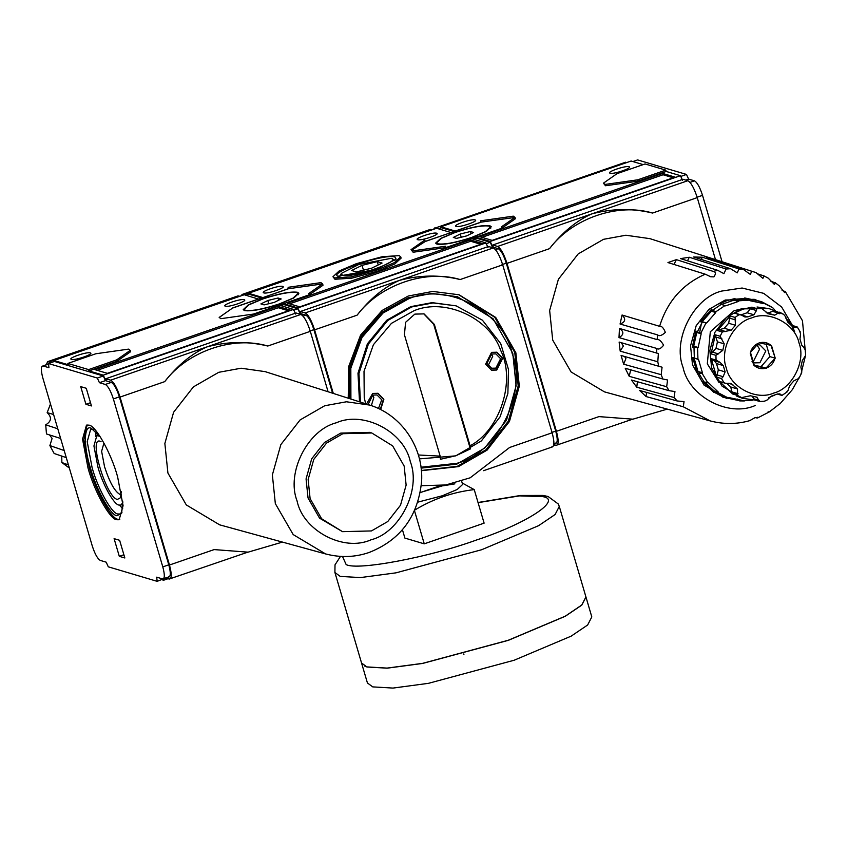 <?xml version="1.0" encoding="UTF-8"?>
<svg xmlns="http://www.w3.org/2000/svg" width="848" height="848" viewBox="0 0 848 848"><rect width="100%" height="100%" fill="white"/><g stroke="black" fill="none" stroke-linecap="round" stroke-linejoin="round"><path stroke-width="1.27" d="M474.233 489.614C453.002 492.041 433.052 498.942 414.375 510.295L424.254 543.844L484.113 523.152L474.233 489.614L462.171 482.978M454.878 483.858L443.101 485.787M402.44 529.756L404.888 538.088L424.254 543.844M421.414 492.169L444.882 485.109M361.566 663.083L367.428 682.969L372.728 686.891L392.963 688.078L428.484 683.329L514.195 660.221L571.149 636.148L587.632 625.008L591.809 616.931L585.957 597.045L581.781 605.122L565.287 616.263L508.344 640.335L422.633 663.443L387.112 668.182L366.877 666.994L361.555 663.041M364.375 665.945L366.961 666.973L387.176 668.16L422.675 663.412L508.312 640.325L565.213 616.273L581.696 605.133L585.873 597.066M361.545 662.988L366.855 666.91L387.08 668.097L422.611 663.359L508.312 640.24L565.266 616.178L581.76 605.027L585.936 596.95L559.288 506.436L555.111 514.513L538.628 525.665L481.675 549.727L395.974 572.845L360.442 577.583L340.218 576.396L334.907 572.485L361.545 662.988M461.619 481.102L462.616 484.473L457.242 489.466L442.433 495.73L417.852 502.143M687.845 180.709L591.65 213.95C611.949 208.438 632.258 208.142 652.568 213.049L697.236 197.616C694.183 188.192 691.056 182.564 687.845 180.709L683 179.267L492.741 245.019L493.133 246.344L492.306 246.1L490.208 241.447L475.929 237.207L501.645 228.313L501.253 226.988L514.874 217.459L513.178 216.198L480.509 220.83L513.326 216.155L515.022 217.406L501.253 226.988M667.259 409.118L632.894 419.177L598.942 416.612L556.405 431.314L506.977 263.368C503.924 253.944 500.797 248.316 497.585 246.461L492.741 245.019M697.236 197.616L715.479 259.615M497.585 246.461L591.65 213.95C576.481 220.703 562.436 232.278 549.515 248.665C572.23 218.36 617.853 202.598 652.568 213.049M556.405 431.314C558.843 440.547 558.747 445.221 556.118 445.338L632.544 419.209M666.189 171.455L638.184 181.133L637.791 179.808L665.797 170.13L666.189 171.455L680.467 175.695L490.208 241.447M501.401 226.935L501.645 228.313M480.509 220.83L480.89 222.155L455.185 231.038L440.865 226.787L440.992 227.879M722.061 261.725L702.526 195.347C699.907 187.27 697.226 182.437 694.48 180.847L688.597 179.108L686.498 174.444L637.622 159.922L632.884 161.565M686.498 174.444L680.52 176.522M688.597 179.108L685.756 180.094M643.166 164.618L631.124 161.035L440.865 226.787M665.797 170.13L645.052 163.961L617.047 173.639L603.426 183.179L605.122 184.429L637.791 179.808M682.566 180.348L680.467 175.695M625.601 162.222L435.342 227.974M433.54 229.32L434.547 227.964M603.426 183.179L605.514 185.754L638.184 181.133M501.793 228.26L515.414 218.731L515.022 217.406M475.05 219.908C471.647 218.561 451.804 225.42 456.235 226.405C459.648 227.752 479.491 220.893 475.05 219.908L475.516 220.247M610.157 173.215C613.56 174.561 633.403 167.703 628.972 166.717C625.559 165.371 605.716 172.229 610.157 173.215L609.691 172.875M675.135 177.137L662.691 173.437L479.703 236.677L492.147 240.376L675.135 177.137M492.995 245.867L492.306 246.1M475.929 237.207L476.184 238.087L490.261 242.263L492.359 246.927L498.232 248.665C500.988 250.255 503.67 255.089 506.288 263.156L555.716 431.102C557.804 439.02 557.719 443.027 555.472 443.133M553.829 444.659L556.118 445.338M481.971 237.345L663.083 174.762L673.259 177.783M663.083 174.762L662.691 173.437M554.952 444.999L553.659 445.444M514.853 218.233L513.602 217.629L480.89 222.155M766.094 343.832L769.846 356.595L761.038 366.665L753.724 365.106M752.155 361.683L754.614 362.88L759.882 362.743L765.829 350.955L759.946 344.935L756.734 344.627M801.657 371.223L805.335 356.351M713.921 276.861L710.762 276.766L705.229 274.19L667.948 262.562L676.375 259.647L713.274 271.413C715.839 271.901 716.051 273.713 713.921 276.861M659.617 326.332C661.641 325.855 663.56 327.869 665.362 332.374C661.853 335.585 659.299 336.433 657.709 334.928L620.068 324.021C625.432 322.017 626.089 319.018 622.061 315.011L659.617 326.332C667.153 301.687 682.354 284.313 705.229 274.19M657.073 339.613C658.949 339.083 661.122 340.949 663.613 345.21C660.719 348.804 658.387 349.864 656.628 348.39L618.998 337.621C623.969 334.695 624.128 331.632 619.464 328.43L657.073 339.613L657.709 334.928M620.195 351.146L619.135 342.062L658.377 353.563L657.794 361.778L620.195 351.146L623.354 346.026L621.245 342.677M623.64 364.184L621.075 355.471L662.076 367.205L661.175 374.689L623.64 364.184L625.909 358.598L624.573 356.478M662.871 379.024L667.577 379.978L666.676 386.73L629.227 376.332L625.23 368.255L662.871 379.024L661.175 374.689M636.774 387.229L631.474 380.042L669.072 390.674L674.955 391.553L674.128 397.532L636.774 387.229L637.41 381.717M677.149 400.966L684.039 401.613L683.297 406.775L646.059 396.546L639.625 390.462L677.149 400.966L674.128 397.532M683.297 406.775L710.094 420.884C723.524 424.424 736.721 424.35 749.696 420.661L755.314 417.492C758.441 417.651 758.801 417.788 756.384 417.894L755.155 417.545M770.853 281.26L775.443 282.84L774.425 284.451L768.214 278.144L764.048 275.939L762.893 278.345L756.034 272.611L751.667 271.243L750.374 274.445L743.473 269.494L706.575 257.728L715.161 259.562L751.667 271.243M752.091 396.249L754.953 400.055L742.435 398.295L736.785 396.175L741.618 397.606L750.353 395.772L757.137 397.224M805.123 349.673L804.296 348.38M804.869 348.454L801.848 345.369L799.982 339.062L800.565 333.815L799.696 331.218M797.268 327.211L794.014 327.487L792.265 326.374L787.612 321.964L785.619 316.792L783.637 314.322L779.577 312.181L774.733 315.17L768.521 313.845L761.398 308.29L756.808 308.587L756.48 310.559L753.936 314.767L747.83 316.876L744.926 316.993L741.226 314.958L738.958 314.756L735.046 317.406L735.449 325.272L731.093 330.254L722.305 331.971L720.143 336.264L724.224 343.864L722.782 350.394L715.913 355.333L716.072 360.114L719.941 362.308L723.27 365.573L725.125 371.89L723.121 376.703L721.5 378.568L723.938 382.575L725.581 383.338L730.934 383.413L737.506 388.988L737.559 395.465L741.618 397.606M725.888 331.61L719.496 329.702L724.298 328.24L731.093 330.254M756.596 397.108L759.797 401.496L764.864 401.199M754.72 400.002L759.85 401.517M764.398 401.199L767.196 399.959L771.171 396.186L777.277 394.066L779.895 393.875L781.358 395.073L777.595 393.949M797.078 326.883L791.12 325.144M791.513 325.558L796.431 327.021M757.031 306.997L769.083 308.608L783.637 314.322M774.733 310.739L772.634 311.343L778.718 313.145M774.733 315.17L767.747 313.092L772.634 311.343M767.747 313.092L766.115 312.647M767.419 313.516L767.959 313.718M756.808 308.587L751.964 307.146L750.406 308.757L756.48 310.559M753.936 314.767L747.141 312.753L750.406 308.757M747.141 312.753L741.035 314.862L747.83 316.876M736.244 313.654L738.958 314.756M735.046 317.406L730.213 315.965L729.609 318.148L735.682 319.95M735.449 325.272L728.655 323.258L729.609 318.148M728.655 323.258L724.298 328.24M719.496 329.702L717.461 330.529L722.305 331.971M720.143 336.264L715.299 334.822L715.818 337.006L721.902 338.808M724.224 343.864L717.429 341.85L715.818 337.006M717.429 341.85L715.988 348.369L722.782 350.394M718.553 353.934L712.468 352.121L715.988 348.369M712.468 352.121L711.08 353.892L715.913 355.333M716.072 360.114L711.228 358.683L712.733 360.262L718.807 362.064L712.723 360.262M723.27 365.573L716.475 363.559L714.376 360.75M716.475 363.559L718.33 369.866L725.125 371.89M723.121 376.703L717.037 374.901L718.33 369.866M717.037 374.901L716.666 377.127L721.5 378.568M723.938 382.575L720.016 381.685L725.581 383.338M732.842 384.579L728.443 383.264M726.948 383.529L730.7 386.964L737.506 388.988M738.067 393.737L731.983 391.924L730.7 386.964M731.983 391.924L732.725 394.023L737.559 395.465M759.384 400.457L753.3 398.655M781.358 395.073L782.248 395.03L781.358 395.073M786.149 392.38L787.993 390.568L789.658 385.681L794.025 380.699L797.83 378.929M797.968 378.971L798.89 377.816M801.063 373.523L801.784 371.721L800.883 367.078L802.335 360.559L805.579 355.482L805.367 349.09M775.242 358.195L770.97 345.327C767.567 342.518 763.719 341.702 759.437 342.868L758.557 343.164C754.444 344.903 751.752 347.987 750.469 352.408L754.381 365.689C757.783 368.498 761.631 369.325 765.914 368.159L775.242 358.195L769.846 356.595M761.038 366.665L766.433 368.265M646.526 392.391L646.059 396.546M757.381 417.258L757.593 417.937L756.384 417.894M757.593 417.937L769.348 411.895L768.087 411.831M769.348 411.895L779.619 403.955M779.874 403.945L792.329 389.688L798.901 378.038M782.1 290.376L785.386 291.648L784.612 292.571L779.206 285.808L775.443 282.84M714.758 260.336L715.161 259.562M730.584 268.721L693.558 256.986L702.356 257.22L738.99 268.954L737.251 272.865L730.584 268.721L726.058 269.017L723.916 273.65L717.705 270.311L680.552 258.608L689.297 257.251L726.058 269.017M701.243 259.424L702.356 257.22M630.011 369.622L630.541 370.449L629.227 376.332M618.998 337.621L619.464 328.43M620.068 324.021L622.061 315.011M673.98 264.449L676.375 259.647M687.505 260.802L689.297 257.251M757.836 273.936L764.048 275.939M718.341 392.115L718.362 392.815L713.974 392.507L702.494 381.642L708.546 382.851L718.341 392.115L713.921 390.801L704.921 382.289M713.974 392.507L713.921 390.801M738.046 400.404L722.74 397.129L728.549 397.5L741.608 400.298L741.968 400.871L739.71 400.892L738.046 400.404L737.188 398.984M741.968 400.871L752.865 400.182L753.172 399.556M775.454 310.951L773.238 308.184L769.804 305.937M758.621 302.174L760.009 301.231L763.613 303.107L763.052 303.489L749.738 300.277M763.052 303.489L749.992 300.701L744.703 297.966L760.009 301.231M733.997 300.118L734.771 298.591L738.735 300.817L738.428 301.432L733.997 300.118L721.171 304.549M738.428 301.432L725.602 305.863L719.729 303.785L727.065 300.563L734.771 298.591M702.197 321.678L706.617 322.993L700.565 321.784L702.197 321.678L711.355 311.205L711.302 309.509L715.754 311.831L715.776 312.52L711.355 311.205M696.749 332.469L695.89 331.049L701.179 333.783L696.749 332.469L693.717 346.175L698.137 347.489L693.993 347.606L692.328 347.108L693.717 346.175M701.179 333.783L698.137 347.489M700.565 321.784L711.302 309.509M692.328 347.108L695.89 331.049M694.109 358.216L698.01 371.477L697.236 372.993L692.668 357.453L698.529 359.531L697.946 359.223L697.575 347.871M692.668 357.453L697.946 359.223M698.01 371.477L702.43 372.791L702.123 373.406L697.236 372.993M744.374 400.945L739.71 400.892M727.987 397.882L718.362 392.815M715.627 392.995L724.404 397.627M732.725 394.023L719.093 381.134M716.666 377.127L711.228 358.683M711.08 353.892L715.299 334.822M717.461 330.529L730.213 315.965M734.114 313.315L742.753 309.255L751.964 307.146M785.714 318.032L792.18 325.431M774.775 395.073L768.797 397.638M769.083 308.608L741.364 308.852L726.545 317.396L714.949 332.246L709.84 350.51L711.62 367.82L722.083 386.158L742.435 398.295M794.661 331.738L792.043 326.893M779.397 313.728L778.687 313.272M719.009 382.533L707.317 363.792L710.317 331.769L734.092 310.718L740.845 309.032M763.613 303.107L772.146 307.453M738.735 300.817L749.643 300.118M715.754 311.831L725.008 305.556M706.617 322.993L715.776 312.52M700.819 333.211L705.96 323.035M702.43 372.791L698.529 359.531M707.889 382.893L702.123 373.406M693.993 347.606L694.321 357.951M756.034 299.853L754.19 299.312L725.22 300.022L708.917 309.414L696.166 325.749L690.537 345.857L692.509 364.884L704.01 385.066L726.725 398.507M698.9 373.491L704.147 382.13M697.544 331.547L702.218 322.272M712.956 309.997L721.394 304.284M756.034 272.611L649.95 238.659L625.888 235.235L603.532 239.316L578.198 253.912L558.387 279.289L549.652 310.506L552.705 340.08L571.086 371.965L604.433 391.861L710.094 420.884M699.515 333.296L701.381 323.65M701.572 322.081L701.794 319.929M775.083 357.665L771.638 345.963M766.793 367.852C770.906 366.113 773.599 363.039 774.881 358.609M770.97 345.327L759.437 342.868M758.557 343.164L750.469 352.408M754.381 365.689L765.914 368.159M750.268 353.351L753.713 365.053M751.996 361.301L753.66 360.898L759.607 349.1L756.692 344.659M761.674 301.729L770.44 306.351M736.424 299.09L746.357 298.454M391.299 258.322C402.842 260.887 351.22 278.727 342.359 275.229L341.32 273.427L358.916 264.428L391.299 258.322L394.967 260.474M377.265 261.629L362.043 265.35L351.602 270.501L356.393 271.922L371.615 268.201L382.056 263.06L377.265 261.629L378.229 264.936M341.32 273.427L339.762 276.724M338.702 276.501C325.431 273.544 384.769 253.043 394.956 257.061L396.154 259.128L375.929 269.484L338.034 276.236M280.773 305.619L283.794 304.57L283.529 303.69L309.393 294.754L323.024 285.214L322.696 284.695M322.452 284.727L321.201 284.112L288.532 288.733L288.108 287.313L320.777 282.691L322.484 283.942L308.852 293.482L309.244 294.807M288.5 288.638L262.816 297.627M262.785 297.531L248.464 293.27L248.602 294.362M243.715 294.913L242.157 294.447L241.139 295.804M300.595 312.35L299.906 312.583L297.807 307.93L485.925 242.92L471.658 238.68L445.942 247.563L445.55 246.238L412.881 250.86L411.174 249.609L424.806 240.079L425.219 241.5L411.619 250.255M450.935 232.617L425.198 241.404M248.464 293.27L436.593 228.26L450.903 232.522M242.157 294.447L430.275 229.437L431.833 229.903M502.705 264.841C499.652 255.428 496.515 249.789 493.313 247.934L399.249 280.444C419.559 274.932 439.868 274.635 460.167 279.543L502.705 264.841L552.133 432.787L509.595 447.49L470.163 477.806L445.847 484.961L421.265 485.713M333.296 393.43L314.587 329.851C311.523 320.438 308.396 314.799 305.185 312.944L300.351 311.513L488.469 246.503L493.313 247.934M305.185 312.944L399.249 280.444C384.08 287.186 370.035 298.761 357.114 315.159C379.83 284.854 425.452 269.081 460.167 279.543M421.361 470.693L458.461 466.623L487.07 450.129L509.457 421.467L519.315 386.2L515.87 352.8L495.688 317.406L459.065 294.775L432.703 291.436L408.248 296.026L382.141 310.442L360.57 335.151L348.698 366.516L348.231 398.2M434.356 324.413L433.667 324.201L470.375 448.931L470.078 445.783L434.356 324.413L424.053 313.887L414.842 314.11L405.588 322.304L404.422 334.748L440.154 456.129L418.318 454.984M496.769 370.035L502.716 358.238L496.833 352.227L491.564 352.355L485.618 364.152L491.501 370.163L496.769 370.035M380.667 409.573L383.858 399.313L377.975 393.302L372.707 393.43L366.495 404.051M360.485 402.122L358.948 373.502L368.371 344.108L387.653 320.555L411.715 306.934L433.063 302.927L456.076 305.842L432.098 302.641L410.75 306.647L386.688 320.258L367.407 343.8L357.983 373.194L359.51 401.814M433.667 324.201L423.703 313.781M470.375 448.931L455.885 455.736L440.441 459.277L440.154 456.129M371.339 405.609L373.851 397.436L372.696 395.115M368.064 404.549L372.813 395.073L377.031 394.967L381.738 399.779L378.473 408.503M380.317 409.393L383.444 399.185L377.763 393.239M488.066 365.753L492.709 356.361L491.554 354.04M495.836 368.138L491.617 368.244L486.911 363.432L491.67 353.998L495.889 353.892L500.596 358.704L495.836 368.138M491.299 370.099L496.356 369.908L502.302 358.11L496.621 352.164M445.55 246.238L412.722 250.913L411.026 249.662L424.806 240.079M552.133 432.787C554.571 442.02 554.475 446.705 551.847 446.822M485.925 242.92L488.024 247.574M445.942 247.563L445.401 246.291M431.759 229.649L243.641 294.659M300.351 311.513L300.733 312.838L299.906 312.583M297.807 307.93L283.529 303.69M411.026 249.662L413.114 252.238L445.794 247.616M332.946 276.745L334.939 279.257L351.782 278.186L377.657 271.201L394.861 263.94L401.104 258.131L400.712 256.806L394.468 262.615L377.275 269.876L351.39 276.861L334.547 277.932L332.946 276.745L339.189 270.947L356.383 263.675L382.268 256.7L399.111 255.619L400.712 256.806M263.845 292.899C267.247 294.235 287.09 287.377 282.66 286.391C279.246 285.055 259.403 291.903 263.845 292.899L263.378 292.549M417.757 239.708C421.17 241.044 441.013 234.186 436.572 233.2C433.169 231.864 413.315 238.723 417.757 239.708L417.29 239.359M482.745 243.62L470.29 239.92L287.302 303.16L299.747 306.859L482.745 243.62M289.581 303.838L470.682 241.256L470.29 239.92M470.682 241.256L480.858 244.277M288.108 287.313L320.936 282.638L322.632 283.889L308.852 293.482M309.001 293.429L309.393 294.754M421.339 470.481L457.358 466.294L485.968 449.8L508.344 421.138L518.213 385.872L514.768 352.471L494.776 317.279L458.514 294.606M349.524 398.613L349.609 367.544L361.015 336.592L382.109 312.149L407.793 297.902L431.611 293.44L457.369 296.705M349.662 398.666L349.747 367.587L361.142 336.635L382.247 312.191L407.93 297.945L431.749 293.482L457.432 296.726L493.101 318.774L512.764 353.256L516.125 385.787L506.521 420.142L484.717 448.062L456.839 464.121L421.085 468.138M350.902 399.058L350.828 368.233L362.032 337.44L382.957 313.092L408.471 298.909C446.737 281.642 503.776 311.735 512.192 353.637C527.71 393.08 497.288 453.394 456.86 463.315L420.968 467.227M363.463 270.194L362.043 265.35M310.304 331.335C307.252 321.911 304.125 316.272 300.913 314.428L206.848 346.927C227.158 341.415 247.468 341.119 267.777 346.026L310.304 331.335L328.091 391.765M282.469 542.095L248.104 552.154L214.141 549.589L169.473 565.022L120.045 397.076C116.992 387.663 113.865 382.024 110.653 380.169L206.848 346.927C191.69 353.68 177.645 365.244 164.713 381.642C187.429 351.337 233.062 335.575 267.777 346.026M169.473 565.022C171.911 574.266 171.815 578.94 169.187 579.057L247.754 552.186M50.488 403.998L47.159 412.637L53.572 414.481M57.781 428.77L45.718 424.827L46.47 433.953L60.632 438.458M64.194 450.542L49.884 445.571L54.155 453.5L66.271 457.623M68.412 464.895L61.851 462.531L69.335 468.032M67.861 363.432L95.866 353.754L128.536 349.122L130.232 350.383L116.611 359.912L88.605 369.59L67.861 363.432L68.253 364.757L53.933 360.495L244.192 294.754L258.534 299.1M49.502 363.22L49.11 361.884L47.626 361.672L237.885 295.931L239.443 296.397M258.513 299.005L232.797 307.888L219.176 317.428L220.872 318.678L253.541 314.057L279.257 305.163L293.535 309.414L295.634 314.067M110.653 380.169L105.809 378.738L296.069 312.986L300.913 314.428M47.159 412.637C51.993 417.237 51.516 421.297 45.718 424.827M61.766 456.086L61.851 462.531M232.797 307.888L219.187 317.47M49.534 434.918L52.099 438.416L49.884 445.571M86.252 388.267L80.719 386.624L85.913 404.295L91.446 405.938L86.252 388.267M90.503 402.715L85.913 404.295M119.303 556.33L124.836 557.973L119.632 540.303L114.098 538.66L119.303 556.33L123.893 554.751M116.738 519.729C110.039 519.665 94.245 491.246 88.022 468.043L82.553 439.169L86.464 425.124L88.902 425.145C95.601 425.208 111.395 453.638 117.618 476.83L123.077 505.705L119.165 519.75L116.738 519.729M87.132 424.975L83.888 439.72L89.305 467.598C95.527 490.801 111.321 519.22 118.02 519.283L119.78 519.464M122.79 501.74L121.635 513.199L116.982 515.743C110.781 515.69 96.163 489.391 90.407 467.926C83.422 446.101 83.867 424.276 91.224 428.24L100.446 437.049M93.291 429.258L90.715 429.109L87.206 441.702L92.103 467.608C97.69 488.427 111.862 513.92 117.872 513.983L120.056 513.994L121.985 512.287M119.473 505.164L122.706 508.694M96.078 431.632L95.707 436.413M99.884 436.264L96.81 435.66L93.937 445.963L97.944 467.142C102.513 484.166 114.098 505.016 119.017 505.058L120.798 505.079L122.843 502.705M121.285 491.723L120.448 497.755L117.363 499.44C106.095 497.553 88.044 436.211 100.244 441.299L101.06 441.638M103.721 443.801L101.622 451.316L104.548 466.75C109.54 482.152 114.66 491.374 119.907 494.395L121.2 494.405M97.181 370.322L278.292 307.739L288.458 310.76M277.9 306.414L94.912 369.654L107.357 373.343L290.345 310.114L277.9 306.414L278.292 307.739M225.367 306.192C220.925 305.206 240.768 298.348 244.171 299.694C248.612 300.68 228.769 307.538 225.367 306.192L224.9 305.852M71.444 359.382C67.003 358.397 86.856 351.538 90.259 352.885C94.7 353.87 74.857 360.729 71.444 359.382L70.978 359.043M48.495 363.856L43.078 365.965C40.831 366.06 40.746 370.067 42.835 377.985L92.262 545.932C94.881 554.009 97.562 558.832 100.318 560.422L106.191 562.171L108.29 566.824L157.177 581.346L156.679 577.17L162.551 578.908C164.809 578.813 164.894 574.806 162.795 566.888L113.367 398.942L119.356 396.875C116.738 388.797 114.056 383.974 111.3 382.384L105.322 384.451L99.439 382.702L97.34 378.049L48.453 363.527L48.961 367.703L43.078 365.965L49.067 363.898M97.34 378.049L103.329 375.982L54.442 361.46L48.453 363.527M103.329 375.982L105.428 380.635L99.439 382.702M105.428 380.635L111.3 382.384M105.322 384.451C108.067 386.041 110.749 390.864 113.367 398.942M119.356 396.875L168.784 564.821L162.795 566.888M168.54 576.841C170.787 576.746 170.872 572.739 168.784 564.821M169.218 576.852L162.551 578.908M163.123 578.951L157.177 581.346M53.933 360.495L54.06 361.587M47.626 361.672L46.354 364.587M161.904 579.714L163.632 580.223L163.463 578.834M165.773 578.039L169.187 579.057M105.809 378.738L106.201 380.063L105.375 379.819L103.276 375.155L88.998 370.915L88.605 369.59M239.369 296.143L49.11 361.884M88.998 370.915L117.003 361.237L130.624 351.708L130.232 350.383M293.535 309.414L103.276 375.155M106.064 379.575L105.375 379.819M168.021 578.707L163.632 580.223M116.611 359.912L117.003 361.237M371.795 432.989L369.717 432.374L340.758 433.095L324.445 442.486L311.693 458.821L306.064 478.919L308.036 497.956L319.537 518.139L342.486 531.654L321.615 518.753L310.103 498.571L308.142 479.533L313.76 459.436L326.522 443.101L342.825 433.71L371.795 432.989L392.656 445.889L404.167 466.071L406.128 485.109L400.51 505.207L387.748 521.541L371.445 530.933L342.486 531.654M369.802 405.1L265.159 371.636L241.097 368.223L218.742 372.304L193.408 386.889L173.596 412.266L164.862 443.483L167.915 473.046L186.306 504.931L219.643 524.838L325.59 553.935L293.196 534.59L275.335 503.627L272.367 474.901L280.858 444.575L300.107 419.93L324.71 405.747L346.429 401.782L369.802 405.1C402.45 415.266 423.767 448.528 421.583 481.558C418.011 516.368 400.553 539.996 369.198 552.451C355.079 557.327 340.546 557.825 325.59 553.935M438.352 228.79L441.373 227.741L454.093 231.525M471.817 238.733L475.961 237.302M480.922 222.25L425.219 241.5M489.953 225.801L491.268 226.766L486.148 231.536L472.018 237.504C455.493 242.867 443.79 245.072 436.943 244.118L435.618 243.143L440.748 238.383L454.867 232.405C471.403 227.052 483.095 224.847 489.953 225.801M490.261 242.263L485.978 243.747M473.163 239.125L476.184 238.087M491.215 247.319L492.359 246.927M436.519 242.878L437.791 243.821C444.426 244.743 455.747 242.613 471.742 237.419L485.416 231.642L490.377 227.031L489.095 226.087C482.459 225.165 471.149 227.306 455.143 232.49L441.479 238.267L436.519 242.878L436.879 244.097M471.053 233.73L470.396 231.525L473.597 232.479L466.644 235.903L456.489 238.383L453.298 237.44L460.252 234.006L470.396 231.525M461.206 237.239L460.252 234.006M245.952 295.274L248.973 294.235L261.693 298.008M283.794 304.57L297.86 308.757L299.959 313.41L305.842 315.159C308.587 316.739 311.269 321.572 313.887 329.649L332.596 393.207M279.427 305.216L283.561 303.785M288.532 288.733L232.829 307.983M297.553 292.284L298.878 293.26L293.747 298.019L279.628 303.987C263.092 309.35 251.4 311.555 244.542 310.601L243.228 309.637L248.347 304.867L262.477 298.899C279.003 293.535 290.705 291.33 297.553 292.284M297.86 308.757L293.588 310.23M298.825 313.802L299.959 313.41M244.129 309.372L245.401 310.304C252.036 311.237 263.346 309.096 279.352 303.913L293.016 298.136L297.977 293.525L296.705 292.581C290.069 291.659 278.748 293.79 262.753 298.984L249.079 304.761L244.129 309.372L244.478 310.591M278.653 300.224L278.006 298.019L281.197 298.962L274.243 302.397L264.099 304.877L260.898 303.923L267.851 300.499L278.006 298.019M268.805 303.722L267.851 300.499M478.081 502.663L519.538 495.879L542.837 496.642C562.966 499.79 526.385 523.682 476.311 540.07C429.077 557.306 357.506 570.799 346.164 564.598L342.518 556.5M506.977 263.368L549.515 248.665M694.48 180.847L690.007 182.394M696.547 197.414L702.526 195.347M755.229 405.503C728.602 417.523 688.905 396.578 683.053 367.417C672.252 339.974 693.42 297.998 721.553 291.087L742.085 288.023L763.698 293.355L781.644 307.029L792.541 325.537M656.628 348.39L656.776 353.097M657.794 361.778L658.726 366.368M666.676 386.73L669.072 390.674M773.726 393.08C756.246 400.966 730.181 387.218 726.333 368.064C719.242 350.044 733.138 322.473 751.614 317.947C769.104 310.05 795.17 323.798 799.017 342.952C806.109 360.972 792.202 388.543 773.726 393.08M743.473 269.494L738.99 268.954M717.705 270.311L713.274 271.413M793.124 327.222L794.491 331.992M314.587 329.851L357.114 315.159M365.647 403.775L364.237 397.521L364.015 371.297L373.406 344.712L391.447 323.353L413.866 310.792C444.797 297.415 489.879 317.979 500.659 350.383C515.966 380.625 500.087 430.18 470.078 445.783M455.546 455.874L419.389 458.885L455.736 455.874L481.399 440.896L500.087 416.813L507.867 393.536L508.514 369.601L500.733 343.652L482.417 320.184L456.076 305.842M242.952 294.457L431.07 229.448M120.045 397.076L164.713 381.642M48.421 361.683L238.68 295.931M336.455 422.749C307.665 429.819 285.999 472.781 297.054 500.871C303.043 530.71 343.673 552.143 370.915 539.837C399.715 532.777 421.382 489.815 410.326 461.725C404.326 431.886 363.707 410.453 336.455 422.749M555.716 431.102L551.444 432.586M502.005 264.64L506.288 263.156M498.232 248.665L495.476 249.619M309.615 331.123L313.887 329.649M305.842 315.159L303.075 316.113M559.288 506.436L558.291 503.998L548.105 496.504L543.07 495.433L520.513 495.476L478.028 502.504M340.483 556.405L335.013 564.842L334.907 572.485M463.729 653.956L463.909 654.571M741.226 314.958L735.502 313.262M781.739 395.359L777.34 394.044M636.647 333.518L635.82 333.275M805.6 354.369L802.462 320.703L785.386 291.648M782.142 395.306L787.071 391.956M798.827 378.568L801.752 372.781M800.268 331.928L797.3 327.042M552.642 446.822L483.593 470.682M420.279 492.561L440.144 485.703M323.024 285.214L322.632 283.889M122.896 504.359L120.798 505.079M96.81 435.66L98.898 434.939M553.903 443.907L556.15 443.133M490.727 228.25L490.377 227.031M298.337 294.733L297.977 293.525"/></g></svg>

